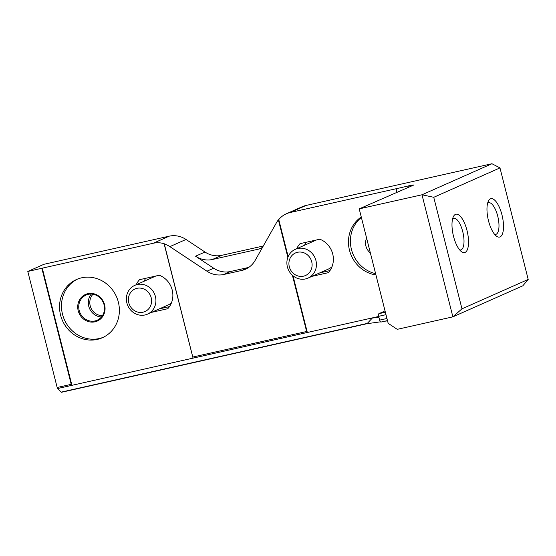 <?xml version="1.0" encoding="UTF-8"?>
<svg xmlns="http://www.w3.org/2000/svg" width="556" height="556" viewBox="0 0 556 556"><rect width="100%" height="100%" fill="white"/><g stroke="black" fill="none" stroke-linecap="round" stroke-linejoin="round"><path stroke-width="0.83" d="M248.734 267.408A23.588 21.872 66.1 0 1 248.442 267.478L241.714 270.459A23.588 21.872 66.1 0 0 245.509 269.208A23.588 21.872 66.1 0 0 255.155 260.382L276.471 222.699A23.588 21.872 66.1 0 1 278.382 219.87L278.771 219.557A23.588 21.872 66.1 0 1 286.333 213.782L302.262 206.707A23.588 21.872 66.1 0 1 306.057 205.456L491.949 163.728L421.99 194.781L433.75 197.297L461.966 308.83L452.876 316.85L421.99 194.781L359.211 208.868L413.935 184.946L411.058 185.315L411.204 185.878M286.333 213.782A23.588 21.872 66.1 0 1 290.128 212.524L396.122 188.734L396.838 192.167M411.058 185.315L395.969 188.804L396.824 192.174M27.8 271.46L42.284 268.159L71.932 385.329L57.65 388.519A1.418 0.521 -102.7 0 1 57.164 387.49L27.8 271.46L43.945 264.295L169.198 236.175A23.588 21.872 66.1 0 1 186.017 239.462L204.976 252.028A23.588 21.872 66.1 0 0 221.802 255.315L263.287 246.002M359.211 208.868L388.018 322.702A1.571 1.46 66.1 0 0 388.707 323.689L396.706 328.985A1.571 1.46 66.1 0 0 397.825 329.208L452.876 316.85L522.835 285.798L528.2 279.432L499.976 167.905L491.949 163.728M387.546 320.847L384.523 321.264M380.457 321.834L367.009 323.696M466.984 230.406A19.662 7.235 -102.7 0 1 461.417 251.632A19.662 7.235 -102.7 0 1 453.196 234.973A19.662 7.235 -102.7 0 1 453.508 216.402A19.662 7.235 -102.7 0 1 466.984 230.406M501.964 214.88A19.662 7.235 -102.7 0 1 496.397 236.105A19.662 7.235 -102.7 0 1 488.182 219.453A19.662 7.235 -102.7 0 1 488.488 200.876A19.662 7.235 -102.7 0 1 501.964 214.88M433.75 197.297L499.976 167.905M461.966 308.83L528.2 279.432M241.714 270.459L223.769 274.49A23.588 21.872 66.1 0 1 206.95 271.203L169.872 246.628L186.017 239.462M42.284 268.159L153.268 243.25A23.588 21.872 66.1 0 1 164.27 243.75L164.298 243.924A23.588 21.872 66.1 0 1 169.872 246.628M292.998 275.783L307.336 332.474A1.418 0.521 -102.7 0 1 307.114 332.168L306.634 331.494L192.918 357.015L192.974 357.786A1.418 0.521 77.3 0 0 193.196 358.099L71.932 385.329M278.771 219.557L288.154 256.629M375.925 274.935A31.845 29.531 66.1 0 1 349.488 250.242A31.845 29.531 66.1 0 1 361.261 216.972M296.723 248.706A20.447 18.96 66.1 0 1 300.059 243.653L319.825 239.212A20.447 18.96 66.1 0 1 328.29 272.683L312.006 276.339M378.719 316.468L307.35 332.488M118.352 302.123A31.845 29.531 66.1 0 1 102.38 337.714A31.845 29.531 66.1 0 1 62.467 320.59A31.845 29.531 66.1 0 1 76.54 279.501A31.845 29.531 66.1 0 1 118.352 302.123M136.213 284.735A20.447 18.96 66.1 0 1 139.542 279.682L159.315 275.248A20.447 18.96 66.1 0 1 167.78 308.712L151.496 312.368M193.196 358.099L307.336 332.474M192.974 357.786L164.298 243.924M408.104 186.093L408.347 187.059M71.919 385.315A1.418 0.521 -102.7 0 1 71.703 385.009L71.217 384.335L57.164 387.49M57.65 388.519L61.167 392.119A1.571 0.577 -102.7 0 0 61.507 392.272A1.571 0.577 -102.7 0 0 61.549 392.258L367.057 323.682L61.507 392.272M378.9 317.163L372.291 318.081L367.057 323.682M372.291 318.081L378.761 316.628M487.633 203.162A16.256 5.984 -102.7 0 1 488.592 202.697A16.256 5.984 -102.7 0 1 497.71 216.089A16.256 5.984 -102.7 0 1 495.709 234.417A16.256 5.984 -102.7 0 1 494.645 234.403M452.653 218.689A16.256 5.984 -102.7 0 1 453.613 218.223A16.256 5.984 -102.7 0 1 462.731 231.616A16.256 5.984 -102.7 0 1 460.729 249.943A16.256 5.984 -102.7 0 1 459.666 249.929M248.442 267.478L230.497 271.502A23.588 21.872 66.1 0 1 213.678 268.214L195.559 256.205L204.976 252.028M262.147 248.025A23.588 21.872 66.1 0 1 258.86 249.06L212.385 259.492A23.588 21.872 66.1 0 1 195.559 256.205M329.972 270.577L319.86 272.85M304.577 245.217A20.447 18.96 66.1 0 1 306.238 242.263M169.462 306.613L159.35 308.879M144.067 281.246A20.447 18.96 66.1 0 1 145.728 278.299M103.34 337.27A31.845 29.531 66.1 0 1 64.406 319.728A31.845 29.531 66.1 0 1 77.513 279.091M375.606 273.656A31.845 29.531 66.1 0 1 351.427 249.38A31.845 29.531 66.1 0 1 361.379 217.445M366.564 237.933C364.423 243.778 365.709 248.859 370.421 253.161M380.971 322.063L387.483 320.603L381.027 322.042A2.356 0.869 -102.7 0 1 380.971 322.063A2.356 0.869 -102.7 0 1 379.644 320.117L378.685 316.315A2.356 0.869 -102.7 0 1 378.914 313.674L384.022 311.409A2.356 0.869 -102.7 0 1 384.085 311.388A2.356 0.869 -102.7 0 1 384.147 311.381M316.503 239.963A15.728 14.581 -113.9 0 0 315.655 240.303L295.285 249.345A15.728 14.581 -113.9 0 0 288.335 269.639A15.728 14.581 -113.9 0 0 308.038 278.097A15.728 14.581 -113.9 0 0 315.926 260.521A15.728 14.581 -113.9 0 0 295.285 249.345M308.038 278.097L328.408 269.055A15.728 14.581 -113.9 0 0 332.008 266.713M311.707 261.716A12.35 11.454 -113.9 0 0 292.289 255.148A12.35 11.454 -113.9 0 0 297.523 275.832A12.35 11.454 -113.9 0 0 311.707 261.716M155.986 275.991A15.728 14.581 -113.9 0 0 155.138 276.332L134.767 285.374A15.728 14.581 -113.9 0 0 127.817 305.668A15.728 14.581 -113.9 0 0 147.528 314.126A15.728 14.581 -113.9 0 0 155.416 296.55A15.728 14.581 -113.9 0 0 134.767 285.374M147.528 314.126L167.898 305.084A15.728 14.581 -113.9 0 0 171.498 302.742M151.197 297.745A12.35 11.454 -113.9 0 0 131.772 291.177A12.35 11.454 -113.9 0 0 137.012 311.867A12.35 11.454 -113.9 0 0 151.197 297.745M290.128 212.524L306.057 205.456M278.382 219.87L287.869 257.338M292.407 275.276L306.634 331.494M278.639 219.62L288.057 256.851M292.81 275.63L307.114 332.168M164.145 243.855L192.89 357.459M153.268 243.25L169.198 236.175M396.122 188.783L396.963 192.112M41.853 268.305L71.217 384.335M367.676 323.321L61.167 392.119M42.152 268.221L71.703 385.009M213.678 268.214L206.95 271.203M212.385 259.492L221.802 255.315M258.86 249.06L262.467 247.462M230.497 271.502L223.769 274.49M104.597 304.785A14.546 13.49 66.1 0 1 87.883 321.417A14.546 13.49 66.1 0 1 81.711 297.043A14.546 13.49 66.1 0 1 104.597 304.785M104.153 304.827A13.761 12.76 66.1 0 1 97.251 320.207A13.761 12.76 66.1 0 1 80.001 312.806A13.761 12.76 66.1 0 1 86.083 295.048C88.71 293.909 91.462 293.735 94.339 294.52C99.295 296.133 102.547 299.573 104.104 304.862C105.369 312.006 103.082 317.128 97.251 320.207M101.519 316.983A13.761 12.76 66.1 0 1 89.558 308.566A13.761 12.76 66.1 0 1 91.337 294.048M102.506 315.641A12.579 11.669 66.1 0 1 90.955 307.941A12.579 11.669 66.1 0 1 92.991 294.214M378.685 316.315L385.982 314.675M379.644 320.117L386.948 318.484M378.914 313.674L385.364 312.229M164.131 243.848L192.904 357.577"/></g></svg>
